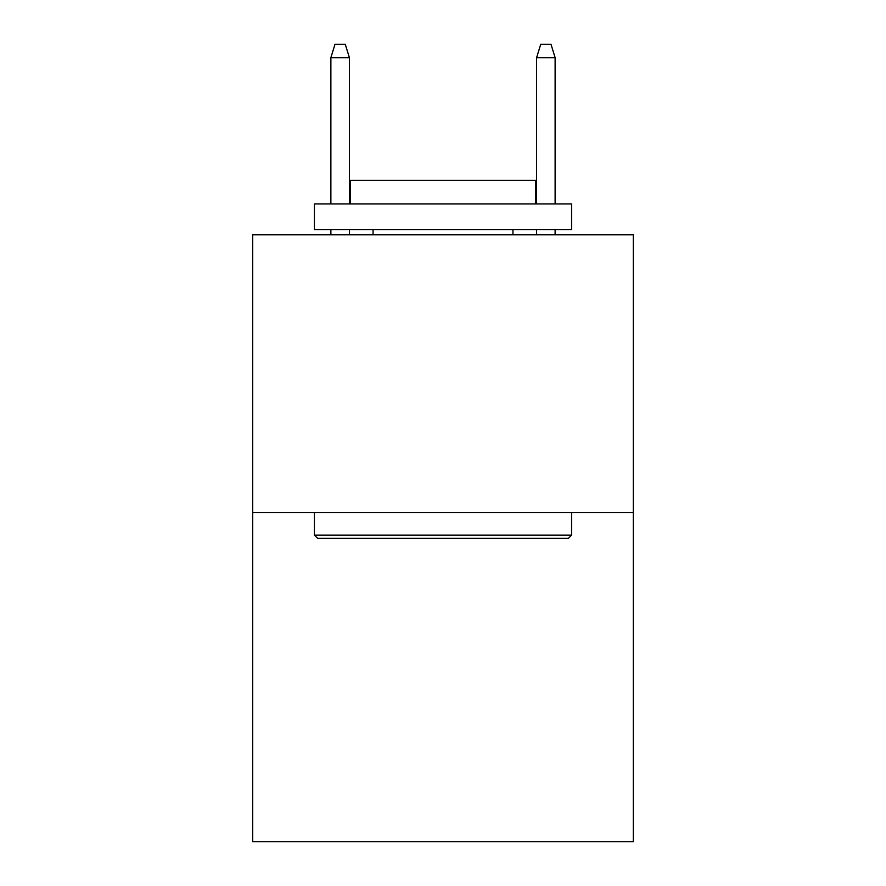 <?xml version="1.0" encoding="UTF-8"?>
<svg xmlns="http://www.w3.org/2000/svg" width="886" height="886" viewBox="0 0 886 886"><rect width="100%" height="100%" fill="white"/><g stroke="black" fill="none" stroke-linecap="round" stroke-linejoin="round"><path stroke-width="1.33" d="M633.302 512.54L633.302 234.801L252.698 234.801L252.698 841.7L633.302 841.7L633.302 512.54L252.698 512.54M568.491 538.256L317.509 538.256L314.419 535.166L571.581 535.166L568.491 538.256M314.419 203.946L571.581 203.946L571.581 229.662L314.419 229.662L314.419 203.946M535.576 203.946L535.576 180.29L350.424 180.29L350.424 203.946M314.419 512.54L314.419 535.166M571.581 512.54L571.581 535.166M373.05 229.662L373.05 234.801M512.95 229.662L512.95 234.801M349.394 203.946L349.394 57.668L330.877 57.668L330.877 203.946M330.877 229.662L330.877 234.801M349.394 229.662L349.394 234.801M330.877 57.668L334.997 44.3L345.274 44.3L349.394 57.668M536.606 57.668L540.726 44.3L551.003 44.3L555.123 57.668L536.606 57.668L536.606 203.946M536.606 229.662L536.606 234.801M555.123 57.668L555.123 203.946M555.123 229.662L555.123 234.801"/></g></svg>
